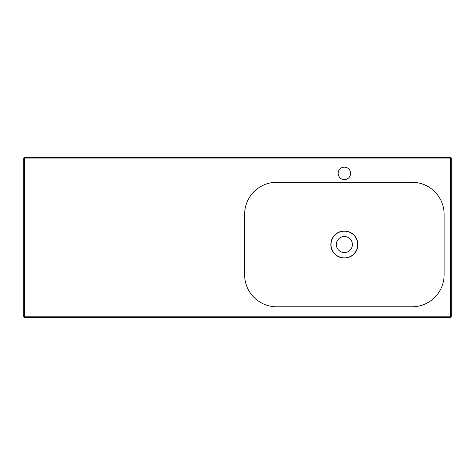 <?xml version="1.0" encoding="UTF-8"?>
<svg xmlns="http://www.w3.org/2000/svg" width="475" height="475" viewBox="0 0 475 475"><rect width="100%" height="100%" fill="white"/><g stroke="black" fill="none" stroke-linecap="round" stroke-linejoin="round"><path stroke-width="0.71" d="M344.375 167.141A6.234 6.234 0 0 0 338.141 173.375A6.234 6.234 0 0 0 344.375 179.609A6.234 6.234 0 0 0 350.609 173.375A6.234 6.234 0 0 0 344.375 167.141M412.062 182.281L276.688 182.281A32.062 32.062 0 0 0 244.625 214.344L244.625 274.734A32.062 32.062 0 0 0 276.688 306.797L412.062 306.797A32.062 32.062 0 0 0 444.125 274.734L444.125 214.344A32.062 32.062 0 0 0 412.062 182.281M344.375 230.998A13.537 13.537 0 0 0 330.838 244.536A13.537 13.537 0 0 0 344.375 258.073A13.537 13.537 0 0 0 357.912 244.536A13.537 13.537 0 0 0 344.375 230.998M344.375 257.895A13.359 13.359 0 0 0 357.734 244.536A13.359 13.359 0 0 0 344.375 231.177A13.359 13.359 0 0 0 331.016 244.536A13.359 13.359 0 0 0 344.375 257.895M344.375 252.552A8.016 8.016 0 0 1 336.359 244.536A8.016 8.016 0 0 1 344.375 236.52A8.016 8.016 0 0 1 352.391 244.536A8.016 8.016 0 0 1 344.375 252.552M451.25 158.056L450.389 158.056L450.389 316.795L24.611 316.795L24.611 158.056L450.389 158.056L450.389 157.344L24.463 157.344L23.75 158.056L23.898 316.795A0.713 0.713 45 0 0 24.611 317.508L450.389 317.508A0.713 0.713 -45 0 0 451.102 316.795L451.102 158.056A0.713 0.713 -90 0 0 450.389 157.344L451.25 158.056L451.25 316.944L450.537 317.656L24.463 317.656L23.75 316.944L23.75 158.056M24.611 157.344A0.713 0.713 90 0 0 23.898 158.056L24.611 158.056L24.611 157.344M24.463 317.656L24.611 316.795L23.75 316.944M451.25 316.944L450.389 316.795L450.537 317.656"/></g></svg>

